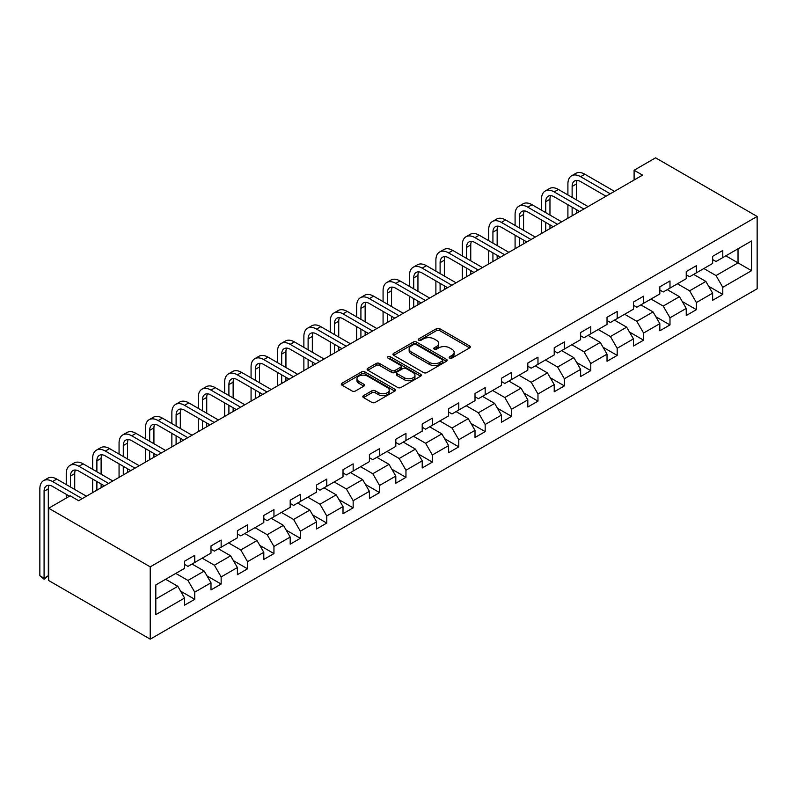 <?xml version="1.0" encoding="UTF-8"?>
<svg xmlns="http://www.w3.org/2000/svg" width="797" height="797" viewBox="0 0 797 797"><rect width="100%" height="100%" fill="white"/><g stroke="black" fill="none" stroke-linecap="round" stroke-linejoin="round"><path stroke-width="1.2" d="M449.677 358.072A1.644 0.946 0 0 0 451.999 358.072L469.652 347.881A2.351 1.355 0 0 0 470.34 346.924A2.351 1.355 0 0 0 469.652 345.968L439.755 328.703A2.351 1.355 0 0 0 436.427 328.703L418.774 338.894A1.644 0.946 0 0 0 418.295 339.562A1.644 0.946 0 0 0 418.774 340.239A1.644 0.946 0 0 0 421.105 340.239L423.386 338.914A7.522 4.344 0 0 1 434.016 338.914L436.507 340.359A7.522 4.344 0 0 1 438.709 343.427A7.522 4.344 0 0 1 436.507 346.496L434.226 347.811A1.644 0.946 0 0 0 433.747 348.478A1.644 0.946 0 0 0 434.226 349.156A1.644 0.946 0 0 0 436.557 349.156L438.838 347.841A7.522 4.344 0 0 1 449.468 347.841L451.959 349.275A7.522 4.344 0 0 1 454.16 352.344A7.522 4.344 0 0 1 451.959 355.412L449.677 356.727A1.644 0.946 0 0 0 449.199 357.405A1.644 0.946 0 0 0 449.677 358.072L449.677 356.727M363.502 395.651A2.351 1.355 0 0 0 362.814 396.607A2.351 1.355 0 0 0 363.502 397.564L371.89 402.405A2.351 1.355 0 0 0 375.208 402.405L394.814 391.088A2.351 1.355 0 0 0 395.501 390.132A2.351 1.355 0 0 0 394.814 389.175L364.906 371.91A2.351 1.355 0 0 0 361.589 371.91L341.983 383.227A2.351 1.355 0 0 0 341.295 384.184A2.351 1.355 0 0 0 341.983 385.15L352.115 390.998A2.351 1.355 0 0 0 355.442 390.998L363.83 386.156A2.351 1.355 0 0 0 364.518 385.19A2.351 1.355 0 0 0 363.83 384.234L358.809 381.335A6.286 3.626 0 0 1 356.966 378.764A6.286 3.626 0 0 1 360.842 375.417A6.286 3.626 0 0 1 367.696 376.204L387.382 387.571A6.286 3.626 0 0 1 389.225 390.132A6.286 3.626 0 0 1 385.34 393.489A6.286 3.626 0 0 1 378.495 392.702L375.208 390.809A2.351 1.355 0 0 0 371.89 390.809L363.502 395.651L363.502 397.564M757.15 216.455L655.602 157.836L634.103 170.239L642.571 175.131L78.644 500.705L70.176 495.824L48.687 508.227L150.234 566.856L757.15 216.455L757.15 288.773L150.234 639.164L150.234 566.856M423.556 372.578A2.351 1.355 0 0 0 426.873 372.578L446.479 361.26A2.351 1.355 0 0 0 447.167 360.304A2.351 1.355 0 0 0 446.479 359.347L416.572 342.082A2.351 1.355 0 0 0 413.254 342.082L393.648 353.4A2.351 1.355 0 0 0 392.961 354.356A2.351 1.355 0 0 0 393.648 355.313L423.556 372.578M388.577 358.431A1.644 0.946 0 0 1 390.241 358.66L390.241 356.707L420.647 374.261A2.351 1.355 0 0 1 421.334 375.218A2.351 1.355 0 0 1 420.647 376.174L401.04 387.491A2.351 1.355 0 0 1 397.723 387.491L367.815 370.226L367.815 368.314A2.351 1.355 0 0 0 367.128 369.27A2.351 1.355 0 0 0 367.815 370.226M367.815 368.314L376.204 363.472A2.351 1.355 0 0 1 379.531 363.472L391.656 370.475A2.351 1.355 0 0 0 394.983 370.475L400.542 367.258A2.351 1.355 0 0 0 401.23 366.301A2.351 1.355 0 0 0 400.542 365.335L387.92 358.052A1.644 0.946 0 0 1 387.442 357.375A1.644 0.946 0 0 1 388.458 356.498A1.644 0.946 0 0 1 390.241 356.707M180.61 591.145L194.747 599.304L194.747 592.171L210.996 582.786L210.996 589.919L221.148 584.062L221.148 576.928L237.396 567.544L237.396 574.677L247.548 568.819L247.548 561.686L263.797 552.301L263.797 559.434L273.949 553.576L273.949 546.443L290.198 537.058L290.198 544.192L300.349 538.324L300.349 531.191L316.598 521.816L316.598 528.949L326.76 523.081L326.76 515.948L343.009 506.573L343.009 513.706L353.161 507.838L353.161 500.705L369.409 491.331L369.409 498.464L379.561 492.596L379.561 485.463L395.81 476.088L395.81 483.221L405.962 477.353L405.962 470.22L422.211 460.845L422.211 467.978L432.363 462.111L432.363 454.977L448.611 445.603L448.611 452.736L458.773 446.868L458.773 439.735L475.012 430.35L475.012 437.483L485.174 431.625L485.174 424.492L501.423 415.107L501.423 422.241L511.574 416.383L511.574 409.25L527.823 399.865L527.823 406.998L537.975 401.14L537.975 394.007L554.224 384.622L554.224 391.755L564.376 385.897L564.376 378.764L580.624 369.38L580.624 376.513L590.776 370.655L590.776 363.522L607.025 354.137L607.025 361.27L617.187 355.412L617.187 348.279L633.436 338.894L633.436 346.028L643.587 340.17L643.587 333.036L659.836 323.652L659.836 330.785L669.988 324.927L669.988 317.794L686.237 308.409L686.237 315.542L696.389 309.674L696.389 302.541L712.638 293.166L712.638 300.3L722.789 294.432L722.789 287.299L751.561 270.691L751.561 240.983L738.022 248.803L738.022 262.871L751.561 270.691M194.747 599.304L184.585 605.162L184.585 598.029L155.814 614.646L155.814 584.938L184.585 568.331L184.585 561.198L194.747 555.33L194.747 562.463L210.996 553.078L210.996 545.945L221.148 540.087L221.148 547.22L237.396 537.836L237.396 530.702L247.548 524.844L247.548 531.978L263.797 522.593L263.797 515.46L273.949 509.602L273.949 516.735L290.198 507.35L290.198 500.217L300.349 494.359L300.349 501.492L316.598 492.108L316.598 484.974L326.76 479.117L326.76 486.25L343.009 476.865L343.009 469.732L353.161 463.874L353.161 471.007L369.409 461.622L369.409 454.489L379.561 448.631L379.561 455.764L395.81 446.38L395.81 439.247L405.962 433.379L405.962 440.512L422.211 431.137L422.211 424.004L432.363 418.136L432.363 425.269L448.611 415.895L448.611 408.761L458.773 402.893L458.773 410.027L475.012 400.652L475.012 393.519L485.174 387.651L485.174 394.784L501.423 385.409L501.423 378.276L511.574 372.408L511.574 379.541L527.823 370.167L527.823 363.033L537.975 357.166L537.975 364.299L554.224 354.924L554.224 347.791L564.376 341.923L564.376 349.056L580.624 339.671L580.624 332.538L590.776 326.68L590.776 333.813L607.025 324.429L607.025 317.296L617.187 311.438L617.187 318.571L633.436 309.186L633.436 302.053L643.587 296.195L643.587 303.328L659.836 293.944L659.836 286.81L669.988 280.952L669.988 288.086L686.237 278.701L686.237 271.568L696.389 265.71L696.389 272.843L712.638 263.458L712.638 256.325L722.789 250.467L722.789 257.6L751.561 240.983M192.037 564.027L204.221 571.06L187.972 580.445L175.788 573.412M184.585 564.415L187.972 566.368L194.747 562.463M187.972 580.445L194.747 592.171M204.221 571.06L210.996 582.786M218.438 548.784L230.622 555.818L214.373 565.203L202.189 558.159M210.996 549.173L214.373 551.125L221.148 547.22M214.373 565.203L221.148 576.928M230.622 555.818L237.396 567.544M244.838 533.542L257.023 540.575L240.784 549.96L228.59 542.916M237.396 533.93L240.784 535.883L247.548 531.978M240.784 549.96L247.548 561.686M257.023 540.575L263.797 552.301M271.239 518.299L283.433 525.333L267.184 534.717L255 527.674M263.797 518.688L267.184 520.64L273.949 516.735M267.184 534.717L273.949 546.443M283.433 525.333L290.198 537.058M297.65 503.056L309.834 510.09L293.585 519.465L281.401 512.431M290.198 503.445L293.585 505.398L300.349 501.492M293.585 519.465L300.349 531.191M309.834 510.09L316.598 521.816M324.05 487.814L336.234 494.847L319.986 504.222L307.801 497.189M316.598 488.202L319.986 490.155L326.76 486.25M319.986 504.222L326.76 515.948M336.234 494.847L343.009 506.573M350.451 472.571L362.635 479.605L346.386 488.979L334.202 481.946M343.009 472.96L346.386 474.912L353.161 471.007M346.386 488.979L353.161 500.705M362.635 479.605L369.409 491.331M376.851 457.319L389.036 464.362L372.787 473.737L360.603 466.703M369.409 457.717L372.787 459.67L379.561 455.764M372.787 473.737L379.561 485.463M389.036 464.362L395.81 476.088M403.252 442.076L415.446 449.119L399.197 458.494L387.003 451.461M395.81 442.474L399.197 444.427L405.962 440.512M399.197 458.494L405.962 470.22M415.446 449.119L422.211 460.845M429.663 426.833L441.847 433.877L425.598 443.252L413.414 436.218M422.211 427.232L425.598 429.185L432.363 425.269M425.598 443.252L432.363 454.977M441.847 433.877L448.611 445.603M456.063 411.591L468.247 418.624L451.999 428.009L439.814 420.975M448.611 411.989L451.999 413.942L458.773 410.027M451.999 428.009L458.773 439.735M468.247 418.624L475.012 430.35M482.464 396.348L494.648 403.382L478.399 412.766L466.215 405.733M475.012 396.737L478.399 398.699L485.174 394.784M478.399 412.766L485.174 424.492M494.648 403.382L501.423 415.107M508.865 381.105L521.049 388.139L504.8 397.524L492.616 390.49M501.423 381.494L504.8 383.457L511.574 379.541M504.8 397.524L511.574 409.25M521.049 388.139L527.823 399.865M535.265 365.863L547.449 372.896L531.21 382.281L519.016 375.248M527.823 366.251L531.21 368.204L537.975 364.299M531.21 382.281L537.975 394.007M547.449 372.896L554.224 384.622M561.666 350.62L573.86 357.654L557.611 367.038L545.427 360.005M554.224 351.009L557.611 352.961L564.376 349.056M557.611 367.038L564.376 378.764M573.86 357.654L580.624 369.38M588.076 335.378L600.261 342.411L584.012 351.796L571.828 344.762M580.624 335.766L584.012 337.719L590.776 333.813M584.012 351.796L590.776 363.522M600.261 342.411L607.025 354.137M614.477 320.135L626.661 327.168L610.412 336.553L598.228 329.51M607.025 320.524L610.412 322.476L617.187 318.571M610.412 336.553L617.187 348.279M626.661 327.168L633.436 338.894M640.878 304.892L653.062 311.926L636.813 321.311L624.629 314.267M633.436 305.281L636.813 307.234L643.587 303.328M636.813 321.311L643.587 333.036M653.062 311.926L659.836 323.652M667.278 289.65L679.462 296.683L663.214 306.068L651.029 299.024M659.836 290.038L663.214 291.991L669.988 288.086M663.214 306.068L669.988 317.794M679.462 296.683L686.237 308.409M693.679 274.407L705.873 281.441L689.624 290.815L677.43 283.782M686.237 274.796L689.624 276.748L696.389 272.843M689.624 290.815L696.389 302.541M705.873 281.441L712.638 293.166M725.838 255.837L738.022 262.871L716.025 275.573L703.841 268.539M712.638 259.553L716.025 261.506L722.789 257.6M716.025 275.573L722.789 287.299M48.687 508.227L48.687 580.545L150.234 639.164M634.103 170.239L634.103 180.012M155.814 599.005L177.821 586.303L165.637 579.27M177.821 586.303L184.585 598.029M708.663 286.272L722.789 294.432M682.262 301.515L696.389 309.674M655.851 316.768L669.988 324.927M629.451 332.01L643.587 340.17M603.05 347.253L617.187 355.412M576.649 362.496L590.776 370.655M550.249 377.738L564.376 385.897M523.848 392.981L537.975 401.14M497.438 408.223L511.574 416.383M471.037 423.466L485.174 431.625M444.636 438.709L458.773 446.868M418.236 453.951L432.363 462.111M391.835 469.194L405.962 477.353M365.425 484.437L379.561 492.596M339.024 499.679L353.161 507.838M312.623 514.922L326.76 523.081M286.223 530.164L300.349 538.324M259.822 545.417L273.949 553.576M233.421 560.66L247.548 568.819M207.011 575.902L221.148 584.062M450.335 358.311L451.959 357.365A7.522 4.344 0 0 0 454.16 354.296L454.16 352.344M438.709 343.427L438.709 345.38A7.522 4.344 0 0 1 436.507 348.448L434.883 349.385M469.652 345.968L469.652 347.881L439.755 330.655A2.351 1.355 0 0 0 436.427 330.655L419.431 340.468M446.45 361.28L416.572 344.035A2.351 1.355 0 0 0 413.254 344.035L393.678 355.332L393.648 353.4M442.325 360.971A1.644 0.946 0 0 0 442.803 360.304A1.644 0.946 0 0 0 442.325 359.636L416.074 344.483A1.644 0.946 0 0 0 413.753 344.483L411.342 345.868A7.522 4.344 0 0 0 409.14 348.937A7.522 4.344 0 0 0 411.342 352.005L429.284 362.366A7.522 4.344 0 0 0 439.914 362.366L442.325 360.971L442.325 362.934A1.644 0.946 0 0 0 442.803 362.256L442.803 360.304M409.14 348.937L409.14 350.889A7.522 4.344 0 0 0 411.342 353.958L411.342 352.005M442.325 362.934L439.914 364.319A7.522 4.344 0 0 1 429.284 364.319L411.342 353.958M367.845 370.246L376.204 365.425L376.204 363.472M401.23 366.301L401.23 368.254A2.351 1.355 0 0 1 400.542 369.21L394.983 372.428A2.351 1.355 0 0 1 391.656 372.428L379.531 365.425A2.351 1.355 0 0 0 376.204 365.425M390.241 358.66L420.617 376.194M404.238 377.738A6.286 3.626 0 0 0 411.093 378.525A6.286 3.626 0 0 0 414.968 375.168A6.286 3.626 0 0 0 413.125 372.607L406.191 368.603A2.351 1.355 0 0 0 402.874 368.603L397.305 371.81A2.351 1.355 0 0 0 396.617 372.777A2.351 1.355 0 0 0 397.305 373.733L404.238 377.738L404.238 379.691A6.286 3.626 0 0 0 411.093 380.478A6.286 3.626 0 0 0 414.968 377.12L414.968 375.168M396.617 372.777L396.617 374.729A2.351 1.355 0 0 0 397.305 375.686L397.305 373.733M404.238 379.691L397.305 375.686M389.225 390.132L389.225 392.084A6.286 3.626 0 0 1 385.34 395.442A6.286 3.626 0 0 1 378.495 394.654L375.208 392.762A2.351 1.355 0 0 0 371.89 392.762L363.532 397.583M356.966 378.764L356.966 380.717A6.286 3.626 0 0 0 358.809 383.287L358.809 381.335M363.801 386.166L358.809 383.287M394.784 391.108L364.906 373.863A2.351 1.355 0 0 0 361.589 373.863L342.013 385.16M567.902 194.946L567.902 183.997A17.952 10.361 60 0 1 571.618 175.778L575.852 173.338A17.952 10.361 60 0 1 584.819 174.224L614.477 191.35M571.618 175.778A17.952 10.361 60 0 1 580.595 176.675L610.243 193.791M606.009 196.231L580.595 181.557A11.965 6.914 -120 0 0 574.607 180.959A11.965 6.914 -120 0 0 572.126 186.438L572.126 197.387M577.108 180.411A11.965 6.914 -120 0 0 576.361 183.997L576.361 199.828M572.126 207.16L572.126 215.798M576.361 209.601L576.361 213.357M567.902 218.239L567.902 204.709M541.492 210.189L541.492 199.24A17.952 10.361 60 0 1 545.218 191.021L549.442 188.58A17.952 10.361 60 0 1 558.418 189.467L588.076 206.592M545.218 191.021A17.952 10.361 60 0 1 554.194 191.918L583.842 209.033M579.608 211.474L554.194 196.799A11.965 6.914 -120 0 0 548.206 196.211A11.965 6.914 -120 0 0 545.726 201.681L545.726 212.63M550.707 195.654A11.965 6.914 -120 0 0 549.96 199.24L549.96 215.07M545.726 222.403L545.726 231.04M549.96 224.844L549.96 228.6M541.492 233.481L541.492 219.962M515.091 225.431L515.091 214.483A17.952 10.361 60 0 1 518.807 206.264L523.041 203.823A17.952 10.361 60 0 1 532.017 204.709L561.666 221.835M518.807 206.264A17.952 10.361 60 0 1 527.783 207.16L557.442 224.276M553.208 226.717L527.783 212.042A11.965 6.914 -120 0 0 521.806 211.454A11.965 6.914 -120 0 0 519.325 216.933L519.325 227.872M524.306 210.896A11.965 6.914 -120 0 0 523.559 214.483L523.559 230.313M519.325 237.645L519.325 246.283M523.559 240.086L523.559 243.842M515.091 248.724L515.091 235.205M488.691 240.674L488.691 229.725A17.952 10.361 60 0 1 492.407 221.516L496.641 219.065A17.952 10.361 60 0 1 505.617 219.962L535.265 237.078M492.407 221.516A17.952 10.361 60 0 1 501.383 222.403L531.041 239.518M526.807 241.959L501.383 227.284A11.965 6.914 -120 0 0 495.405 226.697A11.965 6.914 -120 0 0 492.925 232.176L492.925 243.115M497.906 226.139A11.965 6.914 -120 0 0 497.159 229.725L497.159 245.556M492.925 252.888L492.925 261.526M497.159 255.329L497.159 259.085M488.691 263.966L488.691 250.447M462.29 255.917L462.29 244.968A17.952 10.361 60 0 1 466.006 236.759L470.24 234.308A17.952 10.361 60 0 1 479.216 235.205L508.865 252.32M466.006 236.759A17.952 10.361 60 0 1 474.982 237.645L504.631 254.761M500.406 257.202L474.982 242.527A11.965 6.914 -120 0 0 468.995 241.939A11.965 6.914 -120 0 0 466.524 247.419L466.524 258.358M471.505 241.381A11.965 6.914 -120 0 0 470.748 244.968L470.748 260.798M466.524 268.131L466.524 276.768M470.748 270.572L470.748 274.327M462.29 279.209L462.29 265.69M435.889 271.159L435.889 260.22A17.952 10.361 60 0 1 439.605 252.001L443.839 249.551A17.952 10.361 60 0 1 452.816 250.447L482.464 267.563M439.605 252.001A17.952 10.361 60 0 1 448.581 252.888L478.23 270.004M473.996 272.444L448.581 257.77A11.965 6.914 -120 0 0 442.594 257.182A11.965 6.914 -120 0 0 440.113 262.661L440.113 273.6M445.095 256.624A11.965 6.914 -120 0 0 444.347 260.22L444.347 276.041M440.113 283.373L440.113 292.011M444.347 285.814L444.347 289.57M435.889 294.452L435.889 280.933M409.489 286.402L409.489 275.463A17.952 10.361 60 0 1 413.205 267.244L417.429 264.803A17.952 10.361 60 0 1 426.405 265.69L456.063 282.805M413.205 267.244A17.952 10.361 60 0 1 422.181 268.131L451.829 285.246M447.595 287.697L422.181 273.012A11.965 6.914 -120 0 0 416.193 272.425A11.965 6.914 -120 0 0 413.713 277.904L413.713 288.843M418.694 271.867A11.965 6.914 -120 0 0 417.947 275.463L417.947 291.284M413.713 298.616L413.713 307.253M417.947 301.057L417.947 304.813M409.489 309.694L409.489 296.175M383.078 301.645L383.078 290.706A17.952 10.361 60 0 1 386.804 282.487L391.028 280.046A17.952 10.361 60 0 1 400.004 280.933L429.663 298.048M386.804 282.487A17.952 10.361 60 0 1 395.77 283.373L425.429 300.489M421.195 302.94L395.77 288.255A11.965 6.914 -120 0 0 389.793 287.667A11.965 6.914 -120 0 0 387.312 293.147L387.312 304.085M392.293 287.119A11.965 6.914 -120 0 0 391.546 290.706L391.546 306.536M387.312 313.859L387.312 322.496M391.546 316.299L391.546 320.055M383.078 324.937L383.078 311.418M356.677 316.887L356.677 305.948A17.952 10.361 60 0 1 360.393 297.729L364.627 295.288A17.952 10.361 60 0 1 373.604 296.175L403.252 313.291M360.393 297.729A17.952 10.361 60 0 1 369.37 298.616L399.028 315.732M394.794 318.182L369.37 303.508A11.965 6.914 -120 0 0 363.392 302.91A11.965 6.914 -120 0 0 360.911 308.389L360.911 319.328M365.893 302.362A11.965 6.914 -120 0 0 365.146 305.948L365.146 321.779M360.911 329.101L360.911 337.739M365.146 331.542L365.146 335.298M356.677 340.18L356.677 326.66M330.277 332.13L330.277 321.191A17.952 10.361 60 0 1 333.993 312.972L338.227 310.531A17.952 10.361 60 0 1 347.203 311.418L376.851 328.533M333.993 312.972A17.952 10.361 60 0 1 342.969 313.859L372.617 330.984M368.393 333.425L342.969 318.75A11.965 6.914 -120 0 0 336.982 318.152A11.965 6.914 -120 0 0 334.511 323.632L334.511 334.571M339.492 317.604A11.965 6.914 -120 0 0 338.735 321.191L338.735 337.021M334.511 344.344L334.511 352.981M338.735 346.795L338.735 350.541M330.277 355.432L330.277 341.903M303.876 347.372L303.876 336.434A17.952 10.361 60 0 1 307.592 328.215L311.826 325.774A17.952 10.361 60 0 1 320.802 326.66L350.451 343.776M307.592 328.215A17.952 10.361 60 0 1 316.568 329.101L346.217 346.227M341.993 348.668L316.568 333.993A11.965 6.914 -120 0 0 310.581 333.395A11.965 6.914 -120 0 0 308.11 338.874L308.11 349.823M313.082 332.847A11.965 6.914 -120 0 0 312.334 336.434L312.334 352.264M308.11 359.586L308.11 368.224M312.334 362.037L312.334 365.783M303.876 370.675L303.876 357.146M277.476 362.615L277.476 351.676A17.952 10.361 60 0 1 281.192 343.457L285.426 341.016A17.952 10.361 60 0 1 294.392 341.903L324.05 359.019M281.192 343.457A17.952 10.361 60 0 1 290.168 344.344L319.816 361.469M315.582 363.91L290.168 349.235A11.965 6.914 -120 0 0 284.18 348.638A11.965 6.914 -120 0 0 281.7 354.117L281.7 365.066M286.681 348.09A11.965 6.914 -120 0 0 285.934 351.676L285.934 367.507M281.7 374.829L281.7 383.467M285.934 377.28L285.934 381.026M277.476 385.917L277.476 372.388M251.065 377.858L251.065 366.919A17.952 10.361 60 0 1 254.791 358.7L259.015 356.259A17.952 10.361 60 0 1 267.991 357.146L297.65 374.271M254.791 358.7A17.952 10.361 60 0 1 263.767 359.586L293.416 376.712M289.181 379.153L263.767 364.478A11.965 6.914 -120 0 0 257.78 363.88A11.965 6.914 -120 0 0 255.299 369.36L255.299 380.308M260.28 363.332A11.965 6.914 -120 0 0 259.533 366.919L259.533 382.749M255.299 390.082L255.299 398.719M259.533 392.522L259.533 396.268M251.065 401.16L251.065 387.631M224.664 393.11L224.664 382.161A17.952 10.361 60 0 1 228.38 373.942L232.614 371.502A17.952 10.361 60 0 1 241.591 372.388L271.239 389.514M228.38 373.942A17.952 10.361 60 0 1 237.357 374.829L267.015 391.955M262.781 394.395L237.357 379.721A11.965 6.914 -120 0 0 231.379 379.123A11.965 6.914 -120 0 0 228.898 384.602L228.898 395.551M233.88 378.575A11.965 6.914 -120 0 0 233.132 382.161L233.132 397.992M228.898 405.324L228.898 413.962M233.132 407.765L233.132 411.511M224.664 416.403L224.664 402.874M198.264 408.353L198.264 397.404A17.952 10.361 60 0 1 201.98 389.185L206.214 386.744A17.952 10.361 60 0 1 215.19 387.631L244.838 404.756M201.98 389.185A17.952 10.361 60 0 1 210.956 390.082L240.614 407.197M236.38 409.638L210.956 394.963A11.965 6.914 -120 0 0 204.978 394.366A11.965 6.914 -120 0 0 202.498 399.845L202.498 410.794M207.479 393.818A11.965 6.914 -120 0 0 206.732 397.404L206.732 413.235M202.498 420.567L202.498 429.204M206.732 423.008L206.732 426.754M198.264 431.645L198.264 418.116M171.863 423.596L171.863 412.647A17.952 10.361 60 0 1 175.579 404.428L179.813 401.987A17.952 10.361 60 0 1 188.789 402.874L218.438 419.999M175.579 404.428A17.952 10.361 60 0 1 184.555 405.324L214.204 422.44M209.98 424.881L184.555 410.206A11.965 6.914 -120 0 0 178.568 409.608A11.965 6.914 -120 0 0 176.097 415.088L176.097 426.036M181.078 409.06A11.965 6.914 -120 0 0 180.321 412.647L180.321 428.477M176.097 435.81L176.097 444.447M180.321 438.25L180.321 442.006M171.863 446.888L171.863 433.369M145.462 438.838L145.462 427.889A17.952 10.361 60 0 1 149.178 419.67L153.413 417.229A17.952 10.361 60 0 1 162.389 418.116L192.037 435.242M149.178 419.67A17.952 10.361 60 0 1 158.155 420.567L187.803 437.683M183.569 440.123L158.155 425.449A11.965 6.914 -120 0 0 152.167 424.861A11.965 6.914 -120 0 0 149.687 430.33L149.687 441.279M154.668 424.303A11.965 6.914 -120 0 0 153.921 427.889L153.921 443.72M149.687 451.052L149.687 459.69M153.921 453.493L153.921 457.249M145.462 462.13L145.462 448.611M119.062 454.081L119.062 443.132A17.952 10.361 60 0 1 122.778 434.913L127.002 432.472A17.952 10.361 60 0 1 135.978 433.369L165.637 450.484M122.778 434.913A17.952 10.361 60 0 1 131.754 435.81L161.402 452.925M157.168 455.366L131.754 440.691A11.965 6.914 -120 0 0 125.767 440.103A11.965 6.914 -120 0 0 123.286 445.583L123.286 456.522M128.267 439.545A11.965 6.914 -120 0 0 127.52 443.132L127.52 458.962M123.286 466.295L123.286 474.932M127.52 468.736L127.52 472.491M119.062 477.373L119.062 463.854M92.651 469.323L92.651 458.375A17.952 10.361 60 0 1 96.377 450.166L100.601 447.715A17.952 10.361 60 0 1 109.578 448.611L139.236 465.727M96.377 450.166A17.952 10.361 60 0 1 105.343 451.052L135.002 468.168M130.768 470.609L105.343 455.934A11.965 6.914 -120 0 0 99.366 455.346A11.965 6.914 -120 0 0 96.885 460.825L96.885 471.764M101.867 454.788A11.965 6.914 -120 0 0 101.119 458.375L101.119 474.205M96.885 481.537L96.885 490.175M101.119 483.978L101.119 487.734M92.651 492.616L92.651 479.097M66.251 484.566L66.251 473.617A17.952 10.361 60 0 1 69.967 465.408L74.201 462.957A17.952 10.361 60 0 1 83.177 463.854L112.825 480.97M69.967 465.408A17.952 10.361 60 0 1 78.943 466.295L108.601 483.41M104.367 485.851L78.943 471.176A11.965 6.914 -120 0 0 72.965 470.589A11.965 6.914 -120 0 0 70.485 476.068L70.485 487.007M75.466 470.031A11.965 6.914 -120 0 0 74.719 473.617L74.719 489.448M66.251 498.085L66.251 494.339M69.498 496.212L52.542 486.419A11.965 6.914 -120 0 0 46.565 485.831A11.965 6.914 -120 0 0 44.084 491.311L44.084 578.174L39.85 575.733L39.85 488.87A17.952 10.361 60 0 1 43.566 480.651L47.8 478.2A17.952 10.361 60 0 1 56.776 479.097L86.425 496.212M43.566 480.651A17.952 10.361 60 0 1 52.542 481.537L82.191 498.653M49.065 485.273A11.965 6.914 -120 0 0 48.308 488.87L48.308 575.733L44.084 578.174L44.084 579.25L39.85 575.733M48.308 575.733L44.084 579.25M451.959 357.365L451.959 355.412M434.226 349.156L434.226 347.811M436.507 348.448L436.507 346.496M418.774 340.239L418.774 338.894M436.427 330.655L436.427 328.703M439.755 330.655L439.755 328.703M413.254 344.035L413.254 342.082M416.572 344.035L416.572 342.082M446.479 361.26L446.479 359.347M429.284 364.319L429.284 362.366M439.914 364.319L439.914 362.366M379.531 365.425L379.531 363.472M391.656 372.428L391.656 370.475M394.983 372.428L394.983 370.475M400.542 369.21L400.542 367.258M420.647 376.174L420.647 374.261M371.89 392.762L371.89 390.809M375.208 392.762L375.208 390.809M378.495 394.654L378.495 392.702M363.83 386.156L363.83 384.234M341.983 385.15L341.983 383.227M361.589 373.863L361.589 371.91M364.906 373.863L364.906 371.91M394.814 391.088L394.814 389.175M584.819 174.224L580.595 176.675M576.361 183.997L572.126 186.438M558.418 189.467L554.194 191.918M549.96 199.24L545.726 201.681M532.017 204.709L527.783 207.16M523.559 214.483L519.325 216.933M505.617 219.962L501.383 222.403M497.159 229.725L492.925 232.176M479.216 235.205L474.982 237.645M470.748 244.968L466.524 247.419M452.816 250.447L448.581 252.888M444.347 260.22L440.113 262.661M426.405 265.69L422.181 268.131M417.947 275.463L413.713 277.904M400.004 280.933L395.77 283.373M391.546 290.706L387.312 293.147M373.604 296.175L369.37 298.616M365.146 305.948L360.911 308.389M347.203 311.418L342.969 313.859M338.735 321.191L334.511 323.632M320.802 326.66L316.568 329.101M312.334 336.434L308.11 338.874M294.392 341.903L290.168 344.344M285.934 351.676L281.7 354.117M267.991 357.146L263.767 359.586M259.533 366.919L255.299 369.36M241.591 372.388L237.357 374.829M233.132 382.161L228.898 384.602M215.19 387.631L210.956 390.082M206.732 397.404L202.498 399.845M188.789 402.874L184.555 405.324M180.321 412.647L176.097 415.088M162.389 418.116L158.155 420.567M153.921 427.889L149.687 430.33M135.978 433.369L131.754 435.81M127.52 443.132L123.286 445.583M109.578 448.611L105.343 451.052M101.119 458.375L96.885 460.825M83.177 463.854L78.943 466.295M74.719 473.617L70.485 476.068M56.776 479.097L52.542 481.537M48.308 488.87L44.084 491.311"/></g></svg>
